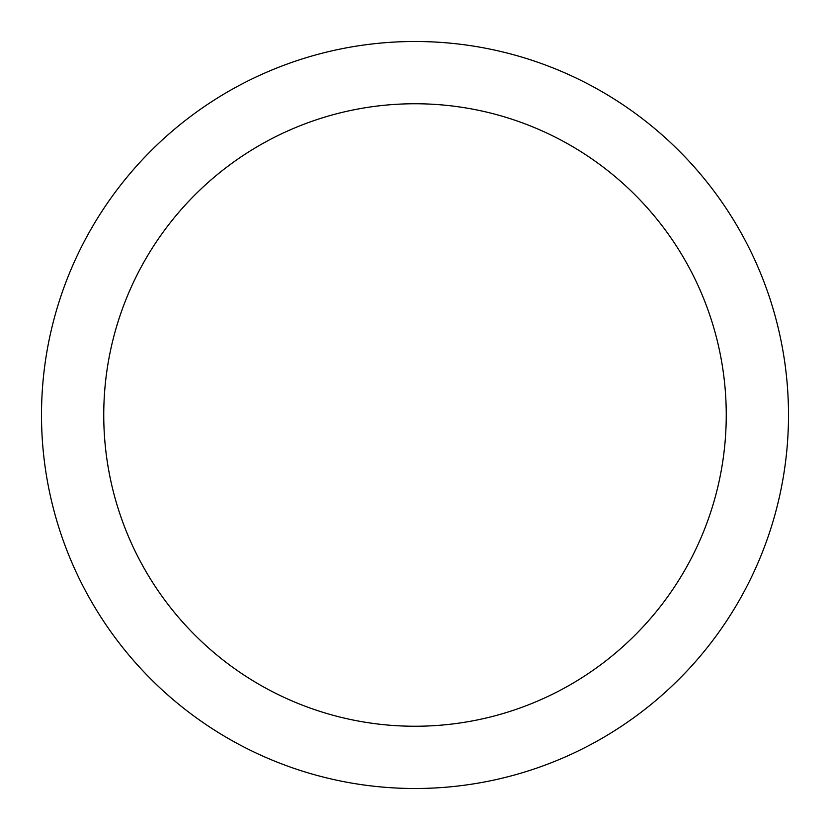 <?xml version="1.0" encoding="UTF-8"?>
<svg xmlns="http://www.w3.org/2000/svg" width="830" height="830" viewBox="0 0 830 830"><rect width="100%" height="100%" fill="white"/><g stroke="black" fill="none" stroke-linecap="round" stroke-linejoin="round"><path stroke-width="1.25" d="M415 41.5A373.5 373.5 0 0 1 788.5 415A373.5 373.5 0 0 1 415 788.5A373.5 373.5 0 0 1 41.5 415A373.5 373.5 0 0 1 415 41.5M415 103.75A311.25 311.25 0 0 1 726.25 415A311.25 311.25 0 0 1 415 726.25A311.25 311.25 0 0 1 103.75 415A311.25 311.25 0 0 1 415 103.75"/></g></svg>
